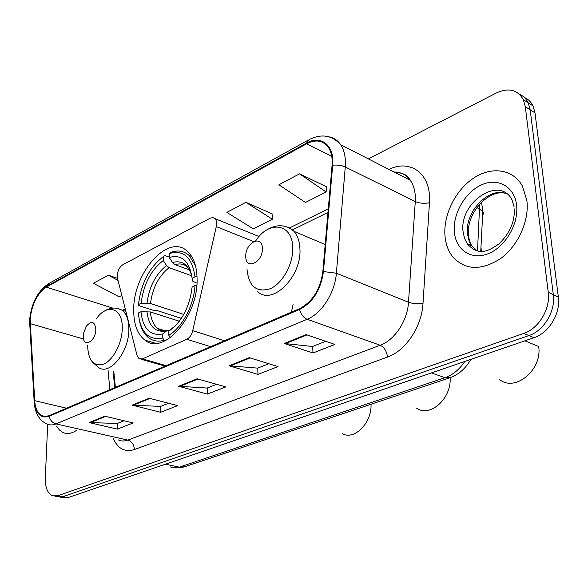 <?xml version="1.0" encoding="UTF-8"?>
<svg xmlns="http://www.w3.org/2000/svg" width="588" height="588" viewBox="0 0 588 588"><rect width="100%" height="100%" fill="white"/><g stroke="black" fill="none" stroke-linecap="round" stroke-linejoin="round"><path stroke-width="0.88" d="M117.233 275.706L117.497 278.308L137.07 355.534L138.996 358.68L142.458 358.871L186.786 339.283C189.637 337.806 191.622 334.932 192.732 330.654L216.274 226.593C216.987 223.058 216.575 220.404 215.032 218.64L212.827 217.56L210.159 218.192L122.841 264.74C119.533 266.981 117.666 270.634 117.233 275.706M133.719 309.883C133.66 324.106 137.371 334.175 144.846 340.099C163.207 356.181 198.391 316.366 197.083 278.94C196.855 266.526 193.746 257.419 187.748 251.62C168.866 232.363 133.108 272.487 133.719 309.883M113.844 371.675L115.351 387.36M291.428 312.14L293.162 304.128M480.962 247.173L481.374 251.363M60.174 497.176L68.046 497.624L534.029 337.703C548.92 333.014 560.776 313.331 558.343 297.014L534.999 112.896L533.022 105.936C531.082 101.922 528.2 99.1 524.393 97.483M57.778 496.757L62.843 496.706L528.913 335.572C543.834 330.838 555.734 311.045 553.315 294.654L530.178 109.809L528.208 102.819C526.26 98.784 523.379 95.962 519.549 94.345C523.379 95.962 526.26 98.784 528.208 102.819L530.178 109.809L553.315 294.654C555.734 311.045 543.834 330.838 528.913 335.572L62.843 496.706L54.941 496.25M56.514 426.072L59.432 430.026L63.019 432.548C67.076 434.319 71.501 433.643 76.293 430.504C71.501 433.643 67.076 434.319 63.019 432.548L59.432 430.026L56.514 426.072M445.013 236.17C445.733 243.902 448.093 250.51 452.084 255.986C464.366 270.157 480.389 271.127 500.153 258.889C517.756 246.379 529.428 221.059 526.885 200.611L522.482 186.198C513.199 168.91 491.436 166.022 473.362 178.274C455.23 190.409 443.102 215.34 445.013 236.17C445.733 243.902 448.093 250.51 452.084 255.986C464.366 270.157 480.389 271.127 500.153 258.889C517.756 246.379 529.428 221.059 526.885 200.611L522.482 186.198C513.199 168.91 491.436 166.022 473.362 178.274C455.23 190.409 443.102 215.34 445.013 236.17M30.128 319.512C31.73 304.371 37.117 293.581 46.29 287.128L306.605 143.781C315.727 139.128 322.974 140.326 328.354 147.375C331.397 151.998 332.632 158.01 332.058 165.426L322.834 271.7C320.262 289.539 312.485 301.864 299.505 308.693L49.164 415.635L45.225 416.488L41.638 415.613C37.559 413.246 35.243 408.263 34.692 400.663L30.128 319.512M29.753 319.703L34.302 400.942C35.655 413.717 40.601 418.84 49.135 416.297L299.542 309.486C312.853 302.497 320.827 289.855 323.459 271.56L332.676 165.235C334.741 145.53 320.974 134.534 306.569 143.068L46.312 286.525C36.926 293.133 31.407 304.194 29.753 319.703M326.619 186.852L299.549 173.835L278.888 184.794L305.451 202.47L326.134 191.997L326.649 186.58M272.957 214.223L245.865 202.316L226.858 212.408L253.303 228.872L272.362 219.221L272.994 213.951M47.679 424.308L45.32 478.007C45.144 487.518 47.555 493.457 52.553 495.831L57.609 495.78L523.754 333.418C538.696 328.641 550.64 308.737 548.236 292.273L525.305 106.693L523.349 99.681C517.587 89.655 508.605 87.406 496.412 92.941L368.353 158.885M306.15 334.609L334.873 344.458L312.978 352.984L284.224 343.495L306.15 334.609M149.131 398.238L177.701 405.632L160.612 412.284L132.109 405.139L149.131 398.238M104.833 416.194L133.197 422.948L117.365 429.115L89.082 422.574L104.833 416.194M249.268 357.658L278.036 366.581L257.948 374.402L229.188 365.795L249.268 357.658M197.12 378.797L225.829 386.897L207.329 394.1L178.664 386.272L197.12 378.797M117.497 278.308L108.42 275.25L93.33 283.254L119.114 296.822L121.841 295.441M207.329 394.1L207.277 387.992M216.634 384.302L207.138 388.051L178.664 386.272M257.948 374.402L257.787 368.081M268.826 363.722L257.647 368.132L229.188 365.795M117.365 429.115L117.482 423.389M124.105 420.78L117.343 423.448L89.082 422.574M160.612 412.284L160.656 406.374M168.543 403.265L160.509 406.426L132.109 405.139M312.978 352.984L312.698 346.428M325.686 341.312L312.559 346.486L284.224 343.495M108.42 275.25L118.034 280.402M245.865 202.316L272.362 219.221M299.549 173.835L326.134 191.997M165.493 340.643L164.236 340.261L162.758 338.034C148.47 340.665 140.334 332.33 138.342 313.014L140.988 311.736C142.891 328.773 150.153 336.182 162.788 333.947L167.205 330.427L169.417 330.684M179.325 321.239L150.374 311.949L140.988 311.736M181.347 318.387L156.599 310.383L154.254 310.589L138.79 305.598L138.467 304.569C141.083 283.35 149.367 267.378 163.31 256.647L164.772 255.493L169.19 257.103M191.842 256.772L190.534 256.912M195.436 265.585L189.079 255.412C183.86 250.833 177.723 249.834 170.667 252.421L169.204 253.568C183.544 249.518 192.136 257.272 194.981 276.816L197.031 276.75M196.796 285.54L195.018 285.599C193.871 305.422 182.089 327.604 168.815 335.292L170.299 337.534L171.468 336.806M139.79 322.261C141.465 329.427 144.53 334.69 148.977 338.034C153.372 341.187 158.459 341.929 164.236 340.261M194.981 276.816L192.085 278.242C189.498 261.021 181.868 254.097 169.182 257.463L169.204 253.568M168.815 335.292L168.837 331.191C181.883 321.732 189.645 307.002 192.114 287.003L195.018 285.599M162.788 333.947L162.758 338.034M169.182 257.463L172.468 262.505L175.018 264.681L189.549 269.929M196.973 283.137L192.871 281.358L192.085 278.242M172.791 327.832L168.837 331.191M163.31 256.647L163.28 260.521C150.918 270.157 143.531 284.408 141.105 303.268L138.467 304.569M191.717 275.779L169.101 267.694L166.551 265.541L163.28 260.521M141.105 303.268L150.462 303.496L183.779 314.389M416.473 408.072C429.835 417.921 451.738 398.598 450.092 377.709M95.815 329.537C94.903 321.585 91.802 320.386 86.502 325.928L83.547 333.22L83.29 335.638C82.526 348.331 95.719 342.084 95.815 329.537M342.142 433.51C354.094 440.853 371.983 423.051 371.021 404.235M262.366 248.371C262.307 234.09 245.042 242.748 245.784 256.456C245.615 270.693 263.101 262.417 262.366 248.371M498.977 378.988C514.081 392.975 542.504 370.374 538.682 346.508L524.878 340.842M142.458 358.871L166.183 365.648M186.786 339.283L210.629 346.655M192.732 330.654L224.506 340.731M216.274 226.593L253.649 241.58M477.507 250.988L479.69 204.176M476.941 207.571L482.821 211.386L483.542 213.422L482.616 215.384M68.046 497.624L57.609 495.78M534.999 112.896L525.305 106.693M558.343 297.014L548.236 292.273M534.029 337.703L523.754 333.418M170.028 466.879L174.511 467.894L179.303 467.144L165.478 464.189M184.632 466.769L179.303 467.144L445.065 377.665L431.401 372.924M450.232 377.65L445.065 377.665C452.782 374.953 459.36 369.551 464.807 361.458M46.29 287.128L112.83 308.097M389.006 169.432C408.101 159.715 427.726 171.057 429.394 194.746L429.468 202.735L423.007 303.445C421.846 326.656 405.573 350.904 387.499 357.056L134.38 449.555C125.06 452.422 118.07 448.842 113.418 438.81M332.676 165.235C337.358 164.743 341.554 165.331 345.266 166.985L415.282 201.574L415.253 195.179C414.738 189.262 413.077 184.301 410.27 180.288C406.183 174.732 400.773 171.968 394.048 172.005M34.133 401.251L29.76 323.922M299.542 309.486C300.96 314.433 303.496 317.696 307.142 319.277L55.992 423.911C52.464 422.875 50.178 420.339 49.135 416.297M323.459 271.56L336.373 273.214C334.976 292.809 321.651 313.595 307.142 319.277L380.186 345.252C394.607 340.18 407.506 320.783 408.506 302.239L415.282 201.574C419.634 203.374 424.36 203.764 429.468 202.735M118.313 439.905C121.238 441.294 124.421 441.36 127.861 440.096L55.992 423.911C52.604 425.293 49.51 425.278 46.695 423.875C39.44 420.464 35.287 413.548 34.244 403.125L34.302 400.942M329.111 136.864C333.874 137.783 337.74 140.414 340.702 144.766C344.421 150.484 345.942 157.893 345.266 166.985L336.373 273.214L408.506 302.239C412.974 303.761 417.811 304.165 423.007 303.445M306.569 143.068L309.016 139.687C321.357 133.439 331.919 135.13 340.702 144.766L410.27 180.288C408.175 175.253 403.147 172.688 395.195 172.593M308.399 140.032L49.076 283.379L46.312 286.525M134.38 449.555C134.064 444.638 131.888 441.485 127.861 440.096L380.186 345.252C384.28 347.265 386.72 351.198 387.499 357.056M306.605 143.781L331.75 156.29M328.288 208.836L289.649 227.879M125.251 308.906L122.422 310.302M30.135 323.628L83.606 339.004M34.692 400.663L66.525 408.219M108.045 370.102L109.875 389.697M125.832 311.184L125.398 311.243M197.972 379.04L179.678 386.441M149.984 398.458L133.123 405.286M105.678 416.392L90.089 422.706M250.128 357.93L230.209 365.993M307.01 334.903L285.246 343.715M150.374 311.949C151.101 319.637 153.6 325.164 157.871 328.538L163.096 330.794M191.909 276.566C188.638 264.615 182.155 259.925 172.468 262.505M172.225 328.214L175.29 325.921M146.941 311.53C148.764 326.303 155.173 332.779 166.183 330.971M187.903 267.305L187.719 267.106C184.11 264.005 179.877 263.196 175.018 264.681M166.551 265.541C155.754 274.059 149.249 286.569 147.044 303.07M169.101 267.694C158.811 275.838 152.601 287.775 150.462 303.496M87.619 345.178C88.127 360.657 93.573 366.934 103.966 364.001C113.315 359.922 122.054 343.149 122.26 328.663C123.127 307.994 107.06 302.702 96.292 318.953M92.287 361.988L98.637 367.551C109.794 375.747 129.081 351.896 128.875 329.434C128.882 320.144 126.596 313.727 122.01 310.177L117.313 308.362M247.011 269.201C248.717 286.415 256.493 292.912 270.348 288.693C282.732 283.269 293.449 263.63 292.714 247.416C292.434 223.3 268.834 220.096 255.699 240.874M257.199 291.045C271.369 306.738 302.07 277.066 299.909 248.504C299.549 241.22 297.579 235.501 293.985 231.349L289.825 227.975L284.915 226.314M506.775 193.739C489.091 186.161 464.469 211.981 467.534 233.987L468.643 239.559L470.363 243.704L471.723 245.916L476.831 250.848M514.125 206.888L511.92 199.611C499.131 175.136 458.794 202.911 463.109 231.826L464.498 238.294L467.291 243.792L471.723 245.916L469.422 240.742L468.371 234.561C466.681 211.952 489.297 189.108 505.283 193.254M516.573 205.087C514.478 186.315 497.602 177.267 481.271 184.97C464.902 192.401 452.598 214.142 454.37 232.106C455.906 250.165 471.554 260.602 488.459 253.604C505.393 246.879 518.917 223.749 516.573 205.087M467.504 243.895L467.622 244.307M155.732 343.363L144.846 340.099M140.973 359.239L165.088 366.111M215.032 218.64L259.043 236.538M481.572 202.206L482.821 211.386L480.749 251.363M533.022 105.936L523.349 99.681M470.804 359.4C465.63 368.588 458.508 374.762 449.452 377.922L183.868 467.026L173.974 467.872M29.562 321.246L29.584 324.289M29.628 319.879C31.304 303.43 37.551 291.398 48.37 283.776M41.638 415.613L45.474 416.488M113.161 371.491L114.704 387.632M327.979 212.452L292.479 229.857M165.147 330.794L157.871 328.538C160.267 330.684 163.383 331.316 167.205 330.427M191.585 256.346L189.079 255.412M125.883 311.397L122.01 310.177C116.152 307.017 110.154 307.406 104.017 311.324M325.193 244.527L293.985 231.349C285.599 224.285 276.367 223.903 266.298 230.217M514.346 208.924C514.809 221.845 509.656 233.517 498.881 243.939C488.128 251.473 478.345 256.28 467.291 243.792"/></g></svg>

